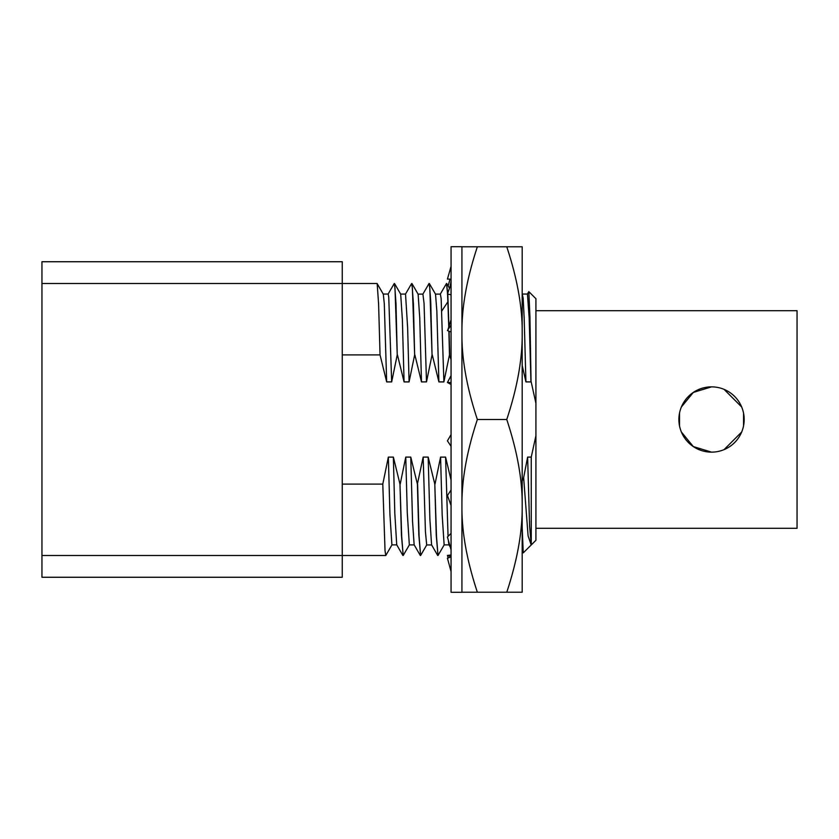 <?xml version="1.0" encoding="UTF-8"?>
<svg xmlns="http://www.w3.org/2000/svg" width="839" height="839" viewBox="0 0 839 839"><rect width="100%" height="100%" fill="white"/><g stroke="black" fill="none" stroke-linecap="round" stroke-linejoin="round"><path stroke-width="1.26" d="M450.302 547.143L448.896 544.689L448.33 540.18M448.057 536.383L445.582 457.098L440.58 457.108L442.184 515.083L444.135 544.878L449.043 544.878M451.057 480.055L445.593 457.098M451.057 246.718L451.057 592.282L461.932 592.282L461.932 246.718L451.057 246.718M461.932 592.229L477.36 592.229C466.778 560.263 461.639 531.475 461.932 505.865C461.639 480.244 466.778 451.455 477.36 419.5C466.778 387.545 461.639 358.756 461.932 333.135C461.639 307.525 466.778 278.737 477.36 246.771L461.932 246.771M451.057 332.087L447.428 330.535L451.057 325.133M451.057 375.641L447.428 382.49L451.057 382.532M451.057 434.602L447.428 440.842L451.057 446.327M451.057 490.07L447.428 495.503L451.057 505.477M451.057 533.342L447.428 537.023L451.057 549.765M451.057 556.918L447.428 558.229L451.057 571.527M451.057 556.739L447.428 555.439L448.215 557.945M447.428 555.439L451.057 555.009M448.141 285.9L449.987 279.104M451.057 279.104L447.428 279.104L451.057 266.393M451.057 294.814L447.428 293.965L451.057 284.054M477.36 246.771L506.756 246.771C517.338 278.737 522.477 307.525 522.183 333.135L522.183 592.229L506.756 592.229C517.338 560.263 522.477 531.475 522.183 505.865C522.477 480.244 517.338 451.455 506.756 419.5L477.36 419.5M477.36 592.229L506.756 592.229M506.756 246.771L522.183 246.771L522.183 333.135C522.477 358.756 517.338 387.545 506.756 419.5M447.428 382.49L451.057 384.482M448.875 331.153L449.463 354.897L451.057 359.732M449.683 354.897L449.096 331.248M449.001 327.976L447.795 294.049M447.743 293.094L446.484 283.498L447.565 293.608M444.24 544.784L438 555.502L436.5 536.299L434.801 484.103L436.238 535.062L438 555.502M440.569 457.098L435.011 484.103M447.586 293.996L448.802 328.353M434.801 484.103L428.184 457.098M440.234 294.216L446.484 283.498M431.686 544.951L426.684 544.951L425.425 531.538L423.171 457.098L428.173 457.098L429.883 519.205L431.582 544.857L437.685 555.418M435.42 294.122L440.36 294.122L441.136 298.548L443.894 381.902L449.463 354.897M422.846 294.195L429.075 283.498L429.82 288.385L432.054 354.897L430.743 301.715L429.39 283.582L435.525 294.206L436.836 310.86L438.891 381.902L443.894 381.902M423.16 457.098L417.392 484.103L418.829 535.041L420.591 555.502L419.091 536.299L417.612 484.103M426.789 544.857L420.591 555.502M422.919 294.122L424.062 303.456L426.495 381.902L432.054 354.897M409.338 544.91L407.272 512.629L405.761 457.098L410.764 457.098L412.536 521.187L414.141 544.805L420.276 555.418M417.392 484.103L410.774 457.098M405.468 294.143L411.666 283.498L412.41 288.385L414.644 354.897L413.417 303.959L411.98 283.582L418.126 294.216L419.752 318.138L421.482 381.902L426.495 381.892M414.865 354.897L421.482 381.902M409.39 544.847L403.181 555.502L401.692 536.299L399.983 484.103L401.43 535.051L403.181 555.502M405.751 457.098L400.203 484.103M405.52 294.07L407.628 327.65L409.086 381.902L414.644 354.897M399.983 484.103L393.365 457.098L394.812 513.321L396.721 544.784L402.867 555.418M388.058 294.153L394.257 283.498L395.001 288.385L397.235 354.897L396.018 303.949L394.571 283.582L400.696 294.174L402.374 319.69L404.073 381.902L409.086 381.902M393.355 457.108L388.352 457.108L389.936 514.496L391.907 544.878L396.826 544.878M397.455 354.897L404.073 381.902M392.012 544.794L385.772 555.502L385.028 550.615L382.794 484.103L342.249 484.103M388.352 457.098L382.794 484.103M385.772 555.502L342.249 555.502L342.249 261.737L41.95 261.737L41.95 577.263L342.249 577.263L342.249 555.502L41.95 555.502M41.95 283.498L377.068 283.498L383.308 294.216L384.293 303.666L386.664 381.902L391.677 381.902L397.235 354.897M342.249 354.897L380.046 354.897L378.599 303.949L377.162 283.582M380.046 354.897L386.664 381.902M383.171 294.059L388.163 294.059L388.74 297.027L391.677 381.902M432.274 354.897L438.891 381.902M522.183 365.332L525.927 381.902L524.186 318.359L523.148 298.233L522.183 293.524M525.938 381.902L530.94 381.902L529.168 317.981L527.437 294.049L522.435 294.049M531.056 381.252L530.951 381.902M530.972 545.224L523.242 552.859L522.183 527.091M535.922 435.672L531.244 457.098L531.255 544.941L535.922 540.274L535.922 403.328L531.045 381.242L529.933 316.901L528.832 291.636L527.332 294.143M531.255 544.941L529.608 526.336L527.626 457.098L523.641 477.632L528.088 535.806L531.181 544.951M522.183 480.894L523.641 477.632M535.922 403.328L535.922 298.726L528.832 291.636M535.922 528.308L797.05 528.308L797.05 310.692L535.922 310.692M724.057 389.359L741.676 406.978M743.553 413.197L743.553 425.803M741.676 432.022L724.057 449.641M681.383 406.978L693.308 392.432L711.535 386.863A32.637 32.637 0 0 0 678.887 419.5A32.637 32.637 0 0 0 711.535 452.137L693.308 446.568L681.383 432.022M679.506 425.803L679.506 413.197M711.535 452.137A32.637 32.637 0 0 0 744.172 419.5A32.637 32.637 0 0 0 711.535 386.863M531.244 457.098L527.626 457.098M447.932 301.715L441.838 310.912M451.057 319.753L447.869 329.884M451.057 281.107L450.019 286.886M446.799 283.582L449.505 288.27M409.296 544.91L414.267 544.91M418.011 294.122L422.94 294.122M400.57 294.07L405.562 294.07M522.183 551.013L523.242 552.859"/></g></svg>
